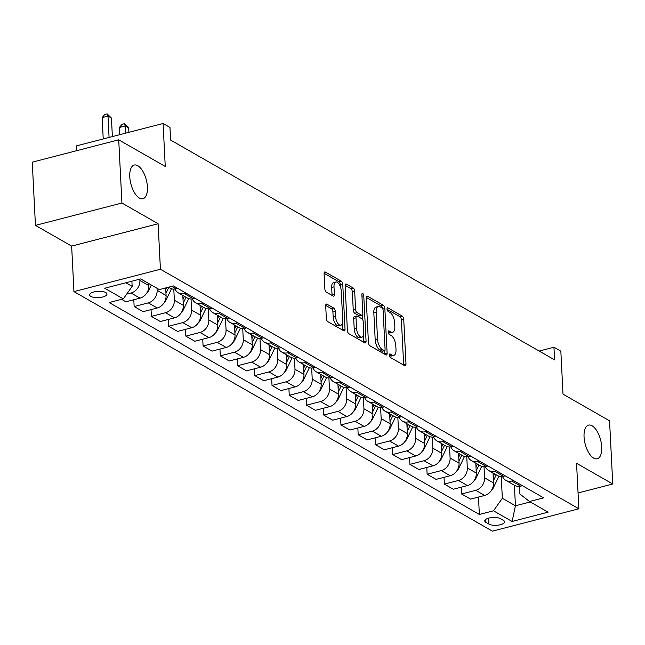 <?xml version="1.0" encoding="UTF-8"?>
<svg xmlns="http://www.w3.org/2000/svg" width="645" height="645" viewBox="0 0 645 645"><rect width="100%" height="100%" fill="white"/><g stroke="black" fill="none" stroke-linecap="round" stroke-linejoin="round"><path stroke-width="0.97" d="M389.346 355.202A1.87 0.855 75.5 0 0 390.386 357.483L404.762 365.715A2.669 1.226 75.5 0 0 405.302 365.812A2.669 1.226 75.5 0 0 405.987 364.006L403.73 319.339A2.669 1.226 75.5 0 0 402.246 316.082L387.871 307.85A1.87 0.855 75.5 0 0 387.492 307.786A1.87 0.855 75.5 0 0 387.008 309.052A1.87 0.855 75.5 0 0 388.048 311.325L389.903 312.39A8.53 3.91 75.5 0 1 394.635 322.814L394.829 326.531A8.53 3.91 75.5 0 1 392.636 332.32A8.53 3.91 75.5 0 1 390.902 331.998L389.04 330.933A1.87 0.855 75.5 0 0 388.661 330.861A1.87 0.855 75.5 0 0 388.177 332.127A1.87 0.855 75.5 0 0 389.217 334.408L391.072 335.473A8.53 3.91 75.5 0 1 395.804 345.889L395.998 349.614A8.53 3.91 75.5 0 1 393.805 355.395A8.53 3.91 75.5 0 1 392.071 355.072L390.209 354.008A1.87 0.855 75.5 0 0 389.83 353.936A1.87 0.855 75.5 0 0 389.346 355.202M147.415 186.937A17.383 7.974 75.5 0 0 134.241 165.047A17.383 7.974 75.5 0 0 129.766 176.827A17.383 7.974 75.5 0 0 142.94 198.716A17.383 7.974 75.5 0 0 147.415 186.937M601.704 446.993A17.383 7.974 75.5 0 0 588.53 425.111A17.383 7.974 75.5 0 0 584.056 436.891A17.383 7.974 75.5 0 0 597.23 458.78A17.383 7.974 75.5 0 0 601.704 446.993M90.824 296.41A8.691 3.152 177.1 0 0 100.66 297.409A8.691 3.152 177.1 0 0 106.981 294.031A8.691 3.152 177.1 0 0 105.78 292.54A8.691 3.152 177.1 0 0 95.936 291.54A8.691 3.152 177.1 0 0 89.615 294.91A8.691 3.152 177.1 0 0 90.824 296.41M326.942 304.174A2.669 1.226 75.5 0 0 326.402 304.077A2.669 1.226 75.5 0 0 325.709 305.883L326.346 318.412A2.669 1.226 75.5 0 0 327.829 321.67L343.793 330.812A2.669 1.226 75.5 0 0 344.341 330.917A2.669 1.226 75.5 0 0 345.027 329.103L342.761 284.437A2.669 1.226 75.5 0 0 341.278 281.18L325.314 272.045A2.669 1.226 75.5 0 0 324.774 271.94A2.669 1.226 75.5 0 0 324.088 273.746L324.854 288.887A2.669 1.226 75.5 0 0 326.33 292.145L333.167 296.055A2.669 1.226 75.5 0 0 333.707 296.152A2.669 1.226 75.5 0 0 334.392 294.346L334.013 286.84A7.135 3.273 75.5 0 1 335.843 282.01A7.135 3.273 75.5 0 1 341.253 290.984L342.745 320.388A7.135 3.273 75.5 0 1 340.907 325.225A7.135 3.273 75.5 0 1 335.505 316.244L335.255 311.35A2.669 1.226 75.5 0 0 333.771 308.092L326.942 304.174L325.975 304.424M578.065 492.974L612.75 484.008L609.549 420.806L563.012 394.168L560.836 351.186L553.942 347.244L554.587 359.878L170.611 140.07L169.974 127.428L163.08 123.485L76.602 145.834L76.852 150.648M121.921 203.022L35.451 225.379L71.643 246.1L158.114 223.742L121.921 203.022L118.72 139.82L165.257 166.458L163.08 123.485M158.114 223.742L160.42 269.247L578.863 508.792L492.393 531.149L73.949 291.605L160.42 269.247M612.75 484.008L576.557 463.287L578.863 508.792M368.432 342.511A2.669 1.226 75.5 0 0 369.916 345.768L385.887 354.911A2.669 1.226 75.5 0 0 386.428 355.008A2.669 1.226 75.5 0 0 387.113 353.202L384.847 308.536A2.669 1.226 75.5 0 0 383.372 305.279L367.4 296.136A2.669 1.226 75.5 0 0 366.86 296.039A2.669 1.226 75.5 0 0 366.175 297.845L368.432 342.511M364.836 342.858L348.872 333.715A2.669 1.226 75.5 0 1 347.389 330.466L345.131 285.8A2.669 1.226 75.5 0 1 345.817 283.985A2.669 1.226 75.5 0 1 346.357 284.09L353.194 288.001A2.669 1.226 75.5 0 1 354.669 291.258L355.589 309.374A2.669 1.226 75.5 0 0 357.064 312.632L361.603 315.228A2.669 1.226 75.5 0 0 362.143 315.324A2.669 1.226 75.5 0 0 362.829 313.518L361.869 294.66A1.87 0.855 75.5 0 1 362.353 293.394A1.87 0.855 75.5 0 1 363.764 295.741L366.07 341.157A2.669 1.226 75.5 0 1 365.384 342.963A2.669 1.226 75.5 0 1 364.836 342.858M35.451 225.379L32.25 162.177L118.72 139.82M503.447 520.386L500.415 518.644A8.417 3.056 177.1 0 0 490.877 517.677A8.417 3.056 177.1 0 0 484.758 520.942A8.417 3.056 177.1 0 0 485.919 522.394L488.958 524.127A8.417 3.056 177.1 0 0 498.488 525.103A8.417 3.056 177.1 0 0 504.608 521.829A8.417 3.056 177.1 0 0 503.447 520.386M519.257 486.403L519.636 493.812L529.497 501.504L543.638 497.851L173.449 285.928L159.307 289.589L140.699 278.93L104.708 288.234L123.316 298.893L109.174 302.545L479.364 514.46L493.506 510.808L502.342 498.279L501.238 476.566M529.497 501.504L548.105 512.162L512.114 521.466L493.506 510.808M71.643 246.1L73.949 291.605M553.942 347.244L539.172 351.057M514.396 485.258L515.436 505.777L530.263 501.947M502.342 498.279L515.436 505.777L512.114 521.466M125.872 282.76L132.152 286.364L131.894 281.204M126.662 294.144L131.048 293.007A10.868 8.812 -60.2 0 0 139.884 280.478L139.82 279.156M121.583 299.336L125.872 301.796L140.013 298.135A10.868 8.812 -60.2 0 0 148.85 285.606L148.745 283.542M133.805 299.748L134.144 306.528L148.285 302.876A10.868 8.812 -60.2 0 0 157.122 290.347L157.017 288.275M134.144 306.528L143.109 311.656L157.243 308.004A10.868 8.812 -60.2 0 0 166.079 295.475L165.701 287.936M151.035 309.608L151.381 316.397L165.523 312.736A10.868 8.812 -60.2 0 0 174.352 300.207L173.795 289.121M151.381 316.397L160.339 321.524L174.481 317.872A10.868 8.812 -60.2 0 0 183.317 305.343L182.817 295.434M168.272 319.477L168.611 326.257L182.753 322.605A10.868 8.812 -60.2 0 0 191.589 310.076L191.025 298.982M168.611 326.257L177.577 331.393L191.718 327.733A10.868 8.812 -60.2 0 0 200.555 315.203L200.047 305.303M185.502 329.345L185.849 336.126L199.99 332.473A10.868 8.812 -60.2 0 0 208.827 319.944L208.262 308.85M185.849 336.126L194.806 341.253L208.948 337.601A10.868 8.812 -60.2 0 0 217.784 325.072L217.284 315.163M202.74 339.206L203.078 345.994L217.22 342.334A10.868 8.812 -60.2 0 0 226.056 329.805L225.492 318.719M203.078 345.994L212.044 351.122L226.185 347.47A10.868 8.812 -60.2 0 0 235.022 334.94L234.514 325.032M219.969 349.074L220.316 355.855L234.458 352.202A10.868 8.812 -60.2 0 0 243.294 339.673L242.73 328.579M220.316 355.855L229.281 360.99L243.415 357.33A10.868 8.812 -60.2 0 0 252.251 344.801L251.752 334.9M237.207 358.942L237.553 365.723L251.687 362.071A10.868 8.812 -60.2 0 0 260.524 349.542L259.967 338.448M237.553 365.723L246.511 370.851L260.653 367.199A10.868 8.812 -60.2 0 0 269.489 354.669L268.989 344.761M254.444 368.803L254.783 375.592L268.925 371.931A10.868 8.812 -60.2 0 0 277.761 359.402L277.197 348.316M254.783 375.592L263.749 380.719L277.882 377.067A10.868 8.812 -60.2 0 0 286.719 364.538L286.219 354.629M271.674 378.671L272.021 385.452L286.154 381.8A10.868 8.812 -60.2 0 0 294.991 369.271L294.434 358.177M272.021 385.452L280.978 390.588L295.12 386.927A10.868 8.812 -60.2 0 0 303.956 374.398L303.456 364.498M288.912 388.54L289.25 395.32L303.392 391.668A10.868 8.812 -60.2 0 0 312.228 379.139L311.664 368.045M289.25 395.32L298.216 400.448L312.357 396.796A10.868 8.812 -60.2 0 0 321.186 384.267L320.686 374.358M306.141 398.4L306.488 405.189L320.63 401.529A10.868 8.812 -60.2 0 0 329.458 389L328.902 377.914M306.488 405.189L315.445 410.317L329.587 406.664A10.868 8.812 -60.2 0 0 338.423 394.135L337.924 384.226M323.379 408.269L323.717 415.049L337.859 411.397A10.868 8.812 -60.2 0 0 346.696 398.868L346.131 387.774M323.717 415.049L332.683 420.185L346.825 416.525A10.868 8.812 -60.2 0 0 355.661 403.996L355.153 394.095M340.608 418.137L340.955 424.918L355.097 421.266A10.868 8.812 -60.2 0 0 363.933 408.736L363.369 397.642M340.955 424.918L349.913 430.046L364.054 426.393A10.868 8.812 -60.2 0 0 372.891 413.864L372.391 403.955M357.846 427.998L358.193 434.786L372.326 431.126A10.868 8.812 -60.2 0 0 381.163 418.597L380.598 407.511M358.193 434.786L367.15 439.914L381.292 436.262A10.868 8.812 -60.2 0 0 390.128 423.733L389.62 413.824M375.076 437.866L375.422 444.647L389.564 440.995A10.868 8.812 -60.2 0 0 398.4 428.465L397.836 417.371M375.422 444.647L384.388 449.783L398.521 446.122A10.868 8.812 -60.2 0 0 407.358 433.593L406.858 423.692M392.313 447.735L392.66 454.515L406.793 450.863A10.868 8.812 -60.2 0 0 415.63 438.334L415.074 427.24M392.66 454.515L401.617 459.643L415.759 455.991A10.868 8.812 -60.2 0 0 424.595 443.462L424.096 433.553M409.551 457.595L409.889 464.384L424.031 460.724A10.868 8.812 -60.2 0 0 432.868 448.194L432.303 437.108M409.889 464.384L418.855 469.512L432.988 465.859A10.868 8.812 -60.2 0 0 441.825 453.33L441.325 443.421M426.78 467.464L427.127 474.244L441.261 470.592A10.868 8.812 -60.2 0 0 450.097 458.063L449.541 446.969M427.127 474.244L436.084 479.38L450.226 475.72A10.868 8.812 -60.2 0 0 459.063 463.191L458.563 453.29M444.018 477.332L444.357 484.113L458.498 480.46A10.868 8.812 -60.2 0 0 467.335 467.931L466.77 456.837M444.357 484.113L453.322 489.241L467.464 485.588A10.868 8.812 -60.2 0 0 476.3 473.059L475.792 463.15M461.248 487.193L461.594 493.981L475.736 490.321A10.868 8.812 -60.2 0 0 484.572 477.8L484.008 466.706M461.594 493.981L470.552 499.109L484.693 495.457A10.868 8.812 -60.2 0 0 493.53 482.928L493.03 473.019M478.485 497.061L479.364 514.46M502.536 476.47A10.868 8.812 -60.2 0 0 505.809 480.34L514.774 485.467A10.868 8.812 -60.2 0 0 520.684 486.153L522.418 485.701M505.809 480.34A10.868 8.812 -60.2 0 0 511.727 481.025L513.452 480.573M485.298 466.609A10.868 8.812 -60.2 0 0 488.579 470.471L497.537 475.607A10.868 8.812 -60.2 0 0 503.455 476.284L505.18 475.841M488.579 470.471A10.868 8.812 -60.2 0 0 494.489 471.156L496.223 470.705M468.068 456.741A10.868 8.812 -60.2 0 0 471.342 460.611L480.307 465.738A10.868 8.812 -60.2 0 0 486.217 466.416L487.951 465.972M471.342 460.611A10.868 8.812 -60.2 0 0 477.252 461.288L478.985 460.844M450.831 446.872A10.868 8.812 -60.2 0 0 454.112 450.742L463.07 455.87A10.868 8.812 -60.2 0 0 468.979 456.555L470.713 456.104M454.112 450.742A10.868 8.812 -60.2 0 0 460.022 451.419L461.756 450.976M433.601 437.012A10.868 8.812 -60.2 0 0 436.875 440.874L445.84 446.009A10.868 8.812 -60.2 0 0 451.75 446.687L453.483 446.243M436.875 440.874A10.868 8.812 -60.2 0 0 442.784 441.559L444.518 441.107M416.364 427.143A10.868 8.812 -60.2 0 0 419.645 431.013L428.603 436.141A10.868 8.812 -60.2 0 0 434.512 436.818L436.246 436.375M419.645 431.013A10.868 8.812 -60.2 0 0 425.555 431.69L427.288 431.247M399.126 417.275A10.868 8.812 -60.2 0 0 402.407 421.145L411.373 426.272A10.868 8.812 -60.2 0 0 417.283 426.958L419.016 426.506M402.407 421.145A10.868 8.812 -60.2 0 0 408.317 421.822L410.051 421.378M381.896 407.414A10.868 8.812 -60.2 0 0 385.178 411.276L394.135 416.404A10.868 8.812 -60.2 0 0 400.045 417.089L401.779 416.646M385.178 411.276A10.868 8.812 -60.2 0 0 391.088 411.962L392.813 411.51M364.659 397.546A10.868 8.812 -60.2 0 0 367.94 401.416L376.906 406.543A10.868 8.812 -60.2 0 0 382.816 407.221L384.541 406.777M367.94 401.416A10.868 8.812 -60.2 0 0 373.85 402.093L375.584 401.65M347.429 387.677A10.868 8.812 -60.2 0 0 350.703 391.547L359.668 396.675A10.868 8.812 -60.2 0 0 365.578 397.36L367.311 396.909M350.703 391.547A10.868 8.812 -60.2 0 0 356.62 392.225L358.346 391.781M330.192 377.817A10.868 8.812 -60.2 0 0 333.473 381.679L342.431 386.807A10.868 8.812 -60.2 0 0 348.348 387.492L350.074 387.048M333.473 381.679A10.868 8.812 -60.2 0 0 339.383 382.364L341.116 381.913M312.962 367.948A10.868 8.812 -60.2 0 0 316.235 371.81L325.201 376.946A10.868 8.812 -60.2 0 0 331.111 377.623L332.844 377.18M316.235 371.81A10.868 8.812 -60.2 0 0 322.145 372.496L323.879 372.052M295.724 358.08A10.868 8.812 -60.2 0 0 299.006 361.95L307.963 367.078A10.868 8.812 -60.2 0 0 313.873 367.763L315.607 367.311M299.006 361.95A10.868 8.812 -60.2 0 0 304.916 362.627L306.649 362.184M278.495 348.219A10.868 8.812 -60.2 0 0 281.768 352.081L290.734 357.209A10.868 8.812 -60.2 0 0 296.644 357.894L298.377 357.451M281.768 352.081A10.868 8.812 -60.2 0 0 287.678 352.767L289.411 352.315M261.257 338.351A10.868 8.812 -60.2 0 0 264.539 342.213L273.496 347.349A10.868 8.812 -60.2 0 0 279.406 348.026L281.139 347.582M264.539 342.213A10.868 8.812 -60.2 0 0 270.449 342.898L272.182 342.455M244.02 328.482A10.868 8.812 -60.2 0 0 247.301 332.352L256.267 337.48A10.868 8.812 -60.2 0 0 262.176 338.165L263.91 337.714M247.301 332.352A10.868 8.812 -60.2 0 0 253.211 333.03L254.944 332.586M226.79 318.622A10.868 8.812 -60.2 0 0 230.072 322.484L239.029 327.612A10.868 8.812 -60.2 0 0 244.939 328.297L246.672 327.853M230.072 322.484A10.868 8.812 -60.2 0 0 235.981 323.169L237.707 322.718M209.552 308.753A10.868 8.812 -60.2 0 0 212.834 312.615L221.799 317.751A10.868 8.812 -60.2 0 0 227.709 318.428L229.435 317.985M212.834 312.615A10.868 8.812 -60.2 0 0 218.744 313.301L220.477 312.857M192.323 298.885A10.868 8.812 -60.2 0 0 195.596 302.755L204.562 307.883A10.868 8.812 -60.2 0 0 210.472 308.568L212.205 308.117M195.596 302.755A10.868 8.812 -60.2 0 0 201.514 303.432L203.24 302.989M175.085 289.025A10.868 8.812 -60.2 0 0 178.367 292.886L187.324 298.014A10.868 8.812 -60.2 0 0 193.234 298.7L194.967 298.256M178.367 292.886A10.868 8.812 -60.2 0 0 184.276 293.572L186.01 293.12M168.466 287.219L170.095 288.154A10.868 8.812 -60.2 0 0 176.004 288.831L177.738 288.388M132.152 286.364L123.316 298.893M389.37 355.476L389.733 355.677A8.53 3.91 75.5 0 0 391.467 356L393.805 355.395M392.636 332.32L390.298 332.925A8.53 3.91 75.5 0 1 388.564 332.602L388.201 332.393M403.649 365.078A2.669 1.226 75.5 0 0 403.649 364.61L401.392 319.944A2.669 1.226 75.5 0 0 399.908 316.687L387.032 309.318M382.372 308.173A2.669 1.226 75.5 0 0 381.034 305.883L366.175 297.377M384.775 354.274A2.669 1.226 75.5 0 0 384.775 353.807L384.614 350.646M384.218 350.582A1.87 0.855 75.5 0 0 384.597 350.654A1.87 0.855 75.5 0 0 385.081 349.388L383.09 310.181A1.87 0.855 75.5 0 0 382.058 307.899L380.099 306.778A8.53 3.91 75.5 0 0 378.365 306.456A8.53 3.91 75.5 0 0 376.164 312.236L377.527 339.036A8.53 3.91 75.5 0 0 382.259 349.461L384.218 350.582L381.88 351.186A1.87 0.855 75.5 0 0 382.259 351.259L384.597 350.654M378.365 306.456L376.027 307.06A8.53 3.91 75.5 0 0 373.826 312.841L376.164 312.236M381.88 351.186L379.921 350.066A8.53 3.91 75.5 0 1 375.188 339.641L373.826 312.841M345.131 285.332L350.856 288.605L353.194 288.001M362.143 315.324L359.805 315.929A2.669 1.226 75.5 0 1 359.265 315.824L354.726 313.236A2.669 1.226 75.5 0 1 353.25 309.979L352.331 291.863A2.669 1.226 75.5 0 0 350.856 288.605M362.385 315.195L362.611 319.654M363.417 335.505L363.732 341.761L366.07 341.157M356.54 328.168A7.135 3.273 75.5 0 0 361.942 337.15A7.135 3.273 75.5 0 0 363.78 332.312L363.256 321.952A2.669 1.226 75.5 0 0 361.772 318.695L357.241 316.106A2.669 1.226 75.5 0 0 356.701 316.002A2.669 1.226 75.5 0 0 356.016 317.808L356.54 328.168L354.202 328.773A7.135 3.273 75.5 0 0 359.612 337.754L361.942 337.15M356.701 316.002L354.363 316.606A2.669 1.226 75.5 0 0 353.678 318.412L356.016 317.808M354.202 328.773L353.678 318.412M363.732 342.221A2.669 1.226 75.5 0 0 363.732 341.761M340.907 325.225L338.569 325.83A7.135 3.273 75.5 0 1 333.167 316.848L332.917 311.946A2.669 1.226 75.5 0 0 331.441 308.697L325.717 305.416M335.843 282.01L333.513 282.615A7.135 3.273 75.5 0 0 331.675 287.444L334.013 286.84M332.054 295.418A2.669 1.226 75.5 0 0 332.054 294.95L331.675 287.444M340.528 287.178L340.423 285.042A2.669 1.226 75.5 0 0 338.947 281.784L324.088 273.278M342.689 330.175A2.669 1.226 75.5 0 0 342.689 329.708L342.374 323.58M491.111 490.845A7.2 5.837 -60.2 0 0 493.256 488.023L498.932 476.212M493.417 480.735L496.247 474.857M494.586 473.914L493.215 476.768M473.882 480.976A7.2 5.837 -60.2 0 0 476.026 478.163L481.702 466.351M476.187 470.874L479.009 464.997M477.356 464.045L475.986 466.899M456.644 471.108A7.2 5.837 -60.2 0 0 458.788 468.294L464.465 456.483M458.95 461.006L461.772 455.128M460.119 454.185L458.748 457.031M439.414 461.248A7.2 5.837 -60.2 0 0 441.559 458.426L447.227 446.614M441.72 451.137L444.542 445.26M442.889 444.316L441.519 447.17M422.177 451.379A7.2 5.837 -60.2 0 0 424.321 448.565L429.997 436.754M424.483 441.277L427.304 435.399M425.652 434.448L424.281 437.302M404.939 441.511A7.2 5.837 -60.2 0 0 407.084 438.697L412.76 426.885M407.253 431.408L410.075 425.531M408.422 424.587L407.051 427.433M387.709 431.65A7.2 5.837 -60.2 0 0 389.854 428.828L395.53 417.017M390.015 421.54L392.837 415.662M391.184 414.719L389.814 417.573M370.472 421.782A7.2 5.837 -60.2 0 0 372.617 418.968L378.293 407.156M372.778 411.679L375.608 405.802M373.947 404.85L372.576 407.704M353.242 411.913A7.2 5.837 -60.2 0 0 355.387 409.099L361.063 397.288M355.548 401.811L358.37 395.933M356.717 394.99L355.347 397.836M336.005 402.053A7.2 5.837 -60.2 0 0 338.149 399.231L343.825 387.419M338.311 391.942L341.141 386.065M339.48 385.121L338.109 387.976M318.775 392.184A7.2 5.837 -60.2 0 0 320.92 389.37L326.596 377.559M321.081 382.082L323.903 376.204M322.25 375.253L320.879 378.107M301.538 382.316A7.2 5.837 -60.2 0 0 303.682 379.502L309.358 367.69M303.843 372.213L306.665 366.336M305.012 365.392L303.642 368.239M284.308 372.455A7.2 5.837 -60.2 0 0 286.445 369.633L292.12 357.822M286.614 362.345L289.436 356.467M287.783 355.524L286.412 358.378M267.07 362.587A7.2 5.837 -60.2 0 0 269.215 359.773L274.891 347.961M269.376 352.484L272.198 346.607M270.545 345.656L269.175 348.51M249.833 352.718A7.2 5.837 -60.2 0 0 251.977 349.904L257.653 338.093M252.139 342.616L254.969 336.738M253.316 335.795L251.945 338.641M232.603 342.858A7.2 5.837 -60.2 0 0 234.748 340.036L240.424 328.224M234.909 332.747L237.731 326.87M236.078 325.927L234.707 328.781M215.365 332.989A7.2 5.837 -60.2 0 0 217.51 330.175L223.186 318.364M217.671 322.887L220.501 317.009M218.84 316.058L217.47 318.912M198.136 323.121A7.2 5.837 -60.2 0 0 200.281 320.307L205.957 308.495M200.442 313.019L203.264 307.141M201.611 306.198L200.24 309.044M180.898 313.26A7.2 5.837 -60.2 0 0 183.043 310.439L188.719 298.627M183.204 303.15L186.034 297.272M184.373 296.329L183.003 299.183M163.669 303.392A7.2 5.837 -60.2 0 0 165.813 300.578L171.489 288.767M165.975 293.29L168.797 287.412M166.539 287.718L165.773 289.315M146.431 293.523A7.2 5.837 -60.2 0 0 148.576 290.71L151.317 285.009M128.895 132.322L128.678 127.936L125.227 125.96L119.39 127.468L119.752 134.684M119.39 127.468L122.01 124.324L124.34 123.719L125.227 125.96L125.59 133.176M124.34 123.719L128.678 127.936M112.375 136.587L111.44 118.067L107.997 116.092L102.152 117.608L103.232 138.957M102.152 117.608L104.772 114.455L107.11 113.851L107.997 116.092L109.078 137.441M107.11 113.851L111.44 118.067M139.884 280.478L148.85 285.606M157.122 290.347L166.079 295.475M174.352 300.207L183.317 305.343M191.589 310.076L200.555 315.203M208.827 319.944L217.784 325.072M226.056 329.805L235.022 334.94M243.294 339.673L252.251 344.801M260.524 349.542L269.489 354.669M277.761 359.402L286.719 364.538M294.991 369.271L303.956 374.398M312.228 379.139L321.186 384.267M329.458 389L338.423 394.135M346.696 398.868L355.661 403.996M363.933 408.736L372.891 413.864M381.163 418.597L390.128 423.733M398.4 428.465L407.358 433.593M415.63 438.334L424.595 443.462M432.868 448.194L441.825 453.33M450.097 458.063L459.063 463.191M467.335 467.931L476.3 473.059M484.572 477.8L493.53 482.928M511.727 481.025L520.684 486.153M475.736 490.321L484.693 495.457M458.498 480.46L467.464 485.588M494.489 471.156L503.455 476.284M441.261 470.592L450.226 475.72M477.252 461.288L486.217 466.416M424.031 460.724L432.988 465.859M460.022 451.419L468.979 456.555M406.793 450.863L415.759 455.991M442.784 441.559L451.75 446.687M389.564 440.995L398.521 446.122M425.555 431.69L434.512 436.818M372.326 431.126L381.292 436.262M408.317 421.822L417.283 426.958M355.097 421.266L364.054 426.393M391.088 411.962L400.045 417.089M337.859 411.397L346.825 416.525M373.85 402.093L382.816 407.221M320.63 401.529L329.587 406.664M356.62 392.225L365.578 397.36M303.392 391.668L312.357 396.796M339.383 382.364L348.348 387.492M286.154 381.8L295.12 386.927M322.145 372.496L331.111 377.623M268.925 371.931L277.882 377.067M304.916 362.627L313.873 367.763M251.687 362.071L260.653 367.199M287.678 352.767L296.644 357.894M234.458 352.202L243.415 357.33M270.449 342.898L279.406 348.026M217.22 342.334L226.185 347.47M253.211 333.03L262.176 338.165M199.99 332.473L208.948 337.601M235.981 323.169L244.939 328.297M182.753 322.605L191.718 327.733M218.744 313.301L227.709 318.428M165.523 312.736L174.481 317.872M201.514 303.432L210.472 308.568M148.285 302.876L157.243 308.004M184.276 293.572L193.234 298.7M131.048 293.007L140.013 298.135M171.715 286.38L176.004 288.831M488.652 518.137L488.958 524.127M485.774 519.386L485.919 522.394M389.733 355.677L392.071 355.072M388.363 331.103L389.04 330.933M388.564 332.602L390.902 331.998M387.194 308.028L387.871 307.85M399.908 316.687L402.246 316.082M401.392 319.944L403.73 319.339M403.649 364.61L405.987 364.006M389.532 354.186L390.209 354.008M366.433 296.386L367.4 296.136M381.034 305.883L383.372 305.279M382.856 309.052L384.847 308.536M384.775 353.807L387.113 353.202M375.188 339.641L377.527 339.036M379.921 350.066L382.259 349.461M345.389 284.34L346.357 284.09M352.331 291.863L354.669 291.258M353.25 309.979L355.589 309.374M354.726 313.236L357.064 312.632M359.265 315.824L361.603 315.228M361.95 296.208L363.764 295.741M331.441 308.697L333.771 308.092M332.917 311.946L335.255 311.35M333.167 316.848L335.505 316.244M332.054 294.95L334.392 294.346M324.346 272.295L325.314 272.045M338.947 281.784L341.278 281.18M340.423 285.042L342.761 284.437M342.689 329.708L345.027 329.103M492.756 487.741L493.256 488.023M475.526 477.872L476.026 478.163M458.289 468.012L458.788 468.294M441.059 458.144L441.559 458.426M423.821 448.275L424.321 448.565M406.592 438.415L407.084 438.697M389.354 428.546L389.854 428.828M372.117 418.678L372.617 418.968M354.887 408.817L355.387 409.099M337.649 398.949L338.149 399.231M320.42 389.08L320.92 389.37M303.182 379.22L303.682 379.502M285.953 369.351L286.445 369.633M268.715 359.483L269.215 359.773M251.486 349.622L251.977 349.904M234.248 339.754L234.748 340.036M217.01 329.885L217.51 330.175M199.781 320.025L200.281 320.307M182.543 310.156L183.043 310.439M165.314 300.288L165.813 300.578M148.076 290.427L148.576 290.71"/></g></svg>
